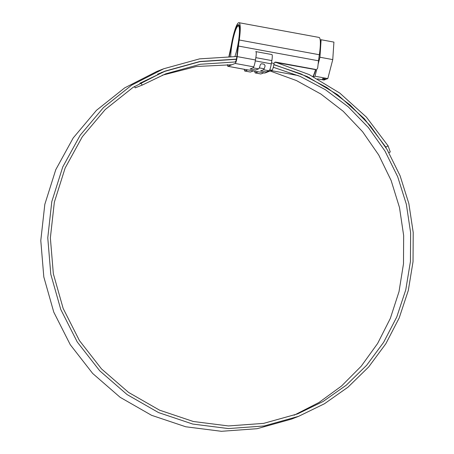 <?xml version="1.0" encoding="UTF-8"?>
<svg xmlns="http://www.w3.org/2000/svg" width="454" height="454" viewBox="0 0 454 454"><rect width="100%" height="100%" fill="white"/><g stroke="black" fill="none" stroke-linecap="round" stroke-linejoin="round"><path stroke-width="0.68" d="M255.869 51.614A6.606 1.067 -79.6 0 1 255.835 57.652L255.296 60.893A6.606 1.067 -79.6 0 1 253.043 67.828L250.131 68.968L255.704 69.995L258.621 68.855A6.606 1.067 -79.6 0 0 260.256 64.882L261.135 63.861L261.844 63.787L264.149 64.213L265.125 65.779A6.606 1.067 100.4 0 1 263.49 69.751L260.573 70.886L266.152 71.914L269.069 70.773A6.606 1.067 -79.6 0 0 271.316 63.838L271.855 60.598A6.606 1.067 -79.6 0 0 271.889 54.559L255.869 51.614A6.606 1.067 -79.6 0 0 255.755 51.625M255.239 72.941A6.606 1.067 100.4 0 0 255.347 72.929L258.264 71.789L263.842 72.816L260.925 73.957A6.606 1.067 -79.6 0 1 260.817 73.968L255.239 72.941A6.606 1.067 100.4 0 1 254.842 71.255M273.83 64.695L301.144 73.968L326.738 87.48L349.977 104.885L370.271 125.758L387.12 149.576L400.087 175.749L408.861 203.625L413.214 232.51L413.032 261.686L408.316 290.418L399.179 317.999L385.849 343.729L368.659 366.974L348.025 387.149L324.468 403.748L298.573 416.346L264.126 425.971L228.39 428.576L192.734 424.053L158.537 412.578L127.109 394.577L99.659 370.736L77.248 341.976L60.745 309.39L50.786 274.227L47.766 237.834L51.801 201.621L62.743 166.97L80.188 135.213L103.455 107.587L131.666 85.142L163.741 68.753L199.618 58.861L236.829 56.517M273.291 67.266L300.207 76.42L325.433 89.739L348.326 106.9L368.325 127.478L384.924 150.955L397.698 176.754L406.341 204.232L410.62 232.703L410.439 261.453L405.785 289.777L396.779 316.96L383.636 342.322L366.69 365.226L346.357 385.111L323.135 401.467L297.608 413.889L263.655 423.372L228.424 425.943L193.279 421.482L159.564 410.166L128.584 392.426L101.52 368.926L79.427 340.568L63.157 308.442L53.345 273.779L50.366 237.907L54.344 202.2L65.132 168.042L82.327 136.733L105.271 109.493L133.084 87.372L164.706 71.216L199.902 61.489L236.421 59.134M134.446 86.498L135.201 87.838L142.181 85.114L140.882 82.815L164.762 71.369L199.913 61.653L236.381 59.298M142.181 85.114L165.721 73.826L200.225 64.275L236.018 61.92M140.882 82.815L139.872 83.207M157.623 74.161L164.762 71.369M298.573 416.346L291.593 419.076L257.146 428.695L221.41 431.3L185.76 426.777L151.562 415.302L120.128 397.301L92.678 373.466L70.268 344.7L53.765 312.114L43.811 276.951L40.786 240.563L44.821 204.345L55.768 169.694L73.207 137.942L96.481 110.311L124.691 87.866L156.766 71.482L163.741 68.753M162.248 75.228L196.474 66.488L231.824 64.769M270.096 70.994L296.383 80.54L320.955 94.08L343.213 111.292L362.632 131.768L378.727 155.007L391.115 180.459L399.492 207.512L403.651 235.512L403.493 263.78L399.015 291.644L390.326 318.424L377.626 343.479L361.225 366.196L341.51 386.036L318.958 402.505L294.107 415.211M161.227 72.617L164.921 71.306M273.853 64.53L307.171 76.516L337.674 94.761L364.221 118.585L385.815 147.113L388.068 145.819L390.27 151.954L388.947 152.709M386.116 147.913L385.815 147.113M275.794 62.317L309.208 74.587L339.785 93.081L366.401 117.115L388.068 145.819M247.822 69.871L253.394 70.892L250.483 72.033A6.606 1.067 -79.6 0 1 250.37 72.05L244.797 71.023A6.606 1.067 -79.6 0 0 244.905 71.006L247.822 69.871M244.4 69.337A6.606 1.067 -79.6 0 0 244.797 71.023M235.518 61.511A3.246 0.522 -79.6 0 0 236.619 58.101A3.246 0.522 -79.6 0 0 236.744 57.255L238.004 46.705A41.598 6.719 100.4 0 1 238.861 40.355A19.477 3.15 -79.6 0 0 238.622 24.647A19.477 3.15 -79.6 0 0 232.039 43.017A41.598 6.719 100.4 0 1 230.74 49.548L229.281 56.37M315.859 69.485L275.805 62.113L274.942 62.192L274.012 63.407A5.227 0.846 100.4 0 1 273.819 64.746A5.227 0.846 100.4 0 1 272.042 70.234L264.796 73.066A5.227 0.846 100.4 0 1 264.71 73.071L263.672 72.884M227.55 64.599A5.227 0.846 -79.6 0 0 227.863 66.295A5.227 0.846 -79.6 0 0 227.948 66.284L235.189 63.452A5.227 0.846 -79.6 0 0 236.971 57.964A5.227 0.846 -79.6 0 0 237.164 56.602L238.429 46.053A39.617 6.401 100.4 0 1 239.241 40.003A21.457 3.467 -79.6 0 0 238.98 22.7A21.457 3.467 -79.6 0 0 231.727 42.937A39.617 6.401 100.4 0 1 230.49 49.157L228.952 56.37M316.716 69.405L317.652 68.191L318.538 60.796A39.617 6.401 100.4 0 1 319.349 54.741A21.457 3.467 -79.6 0 0 319.083 37.438L238.98 22.7M315.496 69.621L274.766 62.272M234.939 56.449A18.16 2.934 -79.6 0 0 238.293 42.557A18.16 2.934 -79.6 0 0 237.862 26.099A18.16 2.934 -79.6 0 0 231.898 45.054A18.16 2.934 -79.6 0 0 230.723 56.375M320.218 40.088L321.103 39.742L333.923 42.103L332.759 59.605L327.816 78.582L326.364 79.149L323.157 78.559L322.289 78.9L325.49 79.49L325.575 79.007M325.49 79.49L324.037 80.057L317.567 78.871M321.103 39.742L319.945 57.244L318.123 64.224M332.759 59.605L319.945 57.244M316.784 69.377L315.002 76.227L313.601 76.771M327.816 78.582L315.002 76.227M263.49 69.751L269.069 70.773M255.347 72.929L260.925 73.957M253.043 67.828L258.621 68.855M255.296 60.893L271.316 63.838M255.835 57.652L271.855 60.598M244.905 71.006L250.483 72.033M272.042 70.234L269.738 69.808M264.16 68.781L259.291 67.89M253.718 66.863L235.189 63.452M264.796 73.066L263.717 72.867M258.144 71.84L253.275 70.943M247.697 69.916L227.948 66.284M319.349 54.741L239.241 40.003M318.538 60.796L238.429 46.053M274.017 63.378L271.469 62.913M255.449 59.962L237.164 56.602M231.234 49.639L230.74 49.548M275.805 62.113L275.442 62.255M313.118 76.527L315.825 69.649A19.477 3.15 100.4 0 1 313.095 76.516M312.937 76.431A19.811 3.201 -79.6 0 0 315.553 69.632M258.099 71.857L253.23 70.96M247.651 69.933L227.863 66.295M237.862 26.099L239.179 25.169M309.497 77.634L308.902 77.526M298.164 75.551L271.151 70.58"/></g></svg>
